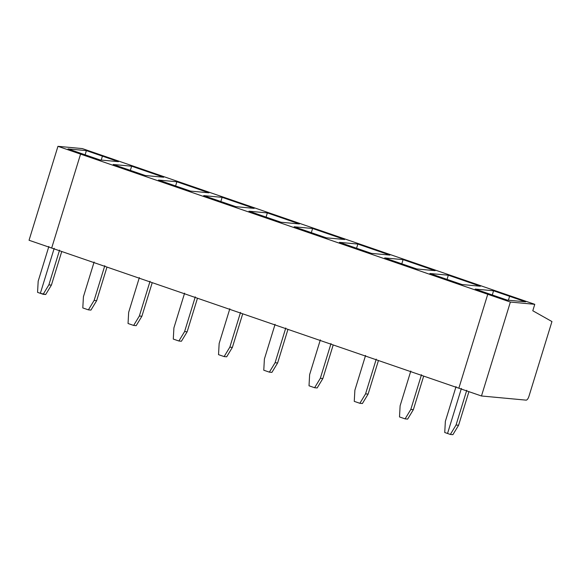 <?xml version="1.0" encoding="UTF-8"?>
<svg xmlns="http://www.w3.org/2000/svg" width="581" height="581" viewBox="0 0 581 581"><rect width="100%" height="100%" fill="white"/><g stroke="black" fill="none" stroke-linecap="round" stroke-linejoin="round"><path stroke-width="0.87" d="M447.537 433.477L461.394 388.442L447.537 433.477L450.34 434.443L456.049 425.023L466.739 390.279L456.049 425.023L458.591 425.256L452.882 434.675L450.34 434.443L444.741 432.511L445.366 421.341L456.049 386.597L445.366 421.341L444.741 432.511L447.537 433.477L461.394 388.442L447.537 433.477M458.852 388.202L487.75 294.269L491.192 294.589L507.228 300.108L525.638 301.815L509.61 296.303L512.151 296.535L509.61 296.303L508.404 300.217L509.61 296.303L525.638 301.815L507.228 300.108L491.192 294.589L487.75 294.269L510.372 302.055L534.767 304.321L512.151 296.535L534.767 304.321L510.372 302.055L481.475 395.988L526.204 400.149C527.199 399.989 528.1 398.748 528.913 396.431L551.95 321.554L532.792 310.755L534.767 304.321L532.792 310.755L551.95 321.554L528.913 396.431C528.1 398.748 527.199 399.989 526.204 400.149L481.475 395.988L510.372 302.055L487.75 294.269L458.852 388.202L481.475 395.988L458.852 388.202L487.75 294.269L57.947 146.325L29.05 240.258L51.673 248.043L80.57 154.11L84.013 154.43L67.977 148.91L86.395 150.624L102.423 156.144L104.965 156.376L82.342 148.591L104.965 156.376L102.423 156.144L86.395 150.624L85.109 154.807L86.395 150.624L67.977 148.91L84.013 154.43L80.57 154.11L51.673 248.043L29.05 240.258L57.947 146.325L82.342 148.591L57.947 146.325L80.57 154.11L51.673 248.043L458.852 388.202L51.673 248.043L80.57 154.11L487.75 294.269L458.852 388.202M468.925 391.667L458.591 425.256L468.925 391.667M458.591 425.256L456.049 425.023L450.34 434.443L452.882 434.675L458.591 425.256M38.179 281.189L37.562 292.359L40.358 293.318L54.215 248.283L40.358 293.318L37.562 292.359L38.179 281.189L48.869 246.446L38.179 281.189M101.217 160.058L102.423 156.144L101.217 160.058L102.423 156.144L118.459 161.663L100.041 159.949L84.013 154.43L80.57 154.11L84.013 154.43L100.041 159.949L118.459 161.663L102.423 156.144L104.965 156.376L512.151 296.535L509.61 296.303L508.404 300.217L509.61 296.303L512.151 296.535L104.965 156.376L102.423 156.144L101.217 160.058M410.811 371.027L400.12 405.77L399.503 416.94L405.095 418.865L410.811 409.445L421.494 374.709L410.811 409.445L405.095 418.865L407.637 419.104L413.352 409.685L410.811 409.445L413.352 409.685L407.637 419.104L405.095 418.865L399.503 416.94L400.12 405.77L410.811 371.027M475.164 289.069L491.192 294.589L487.75 294.269L491.192 294.589L475.164 289.069L493.574 290.783L475.164 289.069M492.289 294.966L493.574 290.783L509.61 296.303L493.574 290.783L492.289 294.966M423.68 376.096L413.352 409.685L423.68 376.096M480.393 286.244L448.336 275.212L447.05 279.396L448.336 275.212L480.393 286.244L461.982 284.53L429.918 273.498L448.336 275.212L429.918 273.498L461.982 284.53L480.393 286.244M435.154 270.673L416.737 268.959L384.68 257.92L403.091 259.634L435.154 270.673L403.091 259.634L401.805 263.818L403.091 259.634L384.68 257.92L416.737 268.959L435.154 270.673M389.909 255.103L371.499 253.389L339.435 242.35L357.852 244.064L389.909 255.103L357.852 244.064L356.56 248.247L357.852 244.064L339.435 242.35L371.499 253.389L389.909 255.103M344.671 239.525L326.253 237.811L294.189 226.779L312.607 228.493L344.671 239.525L312.607 228.493L311.322 232.676L312.607 228.493L294.189 226.779L326.253 237.811L344.671 239.525M299.426 223.954L281.008 222.24L248.951 211.208L267.362 212.915L299.426 223.954L267.362 212.915L266.076 217.098L267.362 212.915L248.951 211.208L281.008 222.24L299.426 223.954M254.18 208.383L235.77 206.669L203.706 195.63L222.124 197.344L254.18 208.383L222.124 197.344L220.838 201.527L222.124 197.344L203.706 195.63L235.77 206.669L254.18 208.383M208.942 192.805L190.524 191.091L158.468 180.059L176.878 181.773L208.942 192.805L176.878 181.773L175.593 185.956L176.878 181.773L158.468 180.059L190.524 191.091L208.942 192.805M163.697 177.234L145.286 175.52L113.222 164.488L131.633 166.195L163.697 177.234L131.633 166.195L130.347 170.378L131.633 166.195L113.222 164.488L145.286 175.52L163.697 177.234M365.565 355.456L354.882 390.2L354.257 401.369L359.857 403.294L365.565 393.874L376.256 359.131L365.565 393.874L359.857 403.294L362.391 403.534L368.107 394.114L365.565 393.874L368.107 394.114L362.391 403.534L359.857 403.294L354.257 401.369L354.882 390.2L365.565 355.456M378.442 360.525L368.107 394.114L378.442 360.525M320.327 339.878L309.637 374.622L309.012 385.791L314.611 387.723L320.32 378.304L331.01 343.56L320.32 378.304L314.611 387.723L317.153 387.955L322.862 378.536L320.32 378.304L322.862 378.536L317.153 387.955L314.611 387.723L309.012 385.791L309.637 374.622L320.327 339.878M333.196 344.947L322.862 378.536L333.196 344.947M275.082 324.307L264.391 359.051L263.774 370.22L269.366 372.145L275.082 362.733L285.772 327.989L275.082 362.733L269.366 372.145L271.908 372.385L277.624 362.965L275.082 362.733L277.624 362.965L271.908 372.385L269.366 372.145L263.774 370.22L264.391 359.051L275.082 324.307M287.958 329.376L277.624 362.965L287.958 329.376M229.836 308.736L219.153 343.48L218.529 354.65L224.128 356.574L229.836 347.155L240.527 312.411L229.836 347.155L224.128 356.574L226.67 356.814L232.378 347.394L229.836 347.155L232.378 347.394L226.67 356.814L224.128 356.574L218.529 354.65L219.153 343.48L229.836 308.736M242.713 313.805L232.378 347.394L242.713 313.805M184.598 293.165L173.908 327.902L173.283 339.079L178.883 341.003L184.598 331.584L195.281 296.84L184.598 331.584L178.883 341.003L181.425 341.236L187.14 331.816L184.598 331.584L187.14 331.816L181.425 341.236L178.883 341.003L173.283 339.079L173.908 327.902L184.598 293.165M197.467 298.235L187.14 331.816L197.467 298.235M139.353 277.587L128.662 312.331L128.045 323.501L133.637 325.425L139.353 316.013L150.043 281.269L139.353 316.013L133.637 325.425L136.179 325.665L141.895 316.246L139.353 316.013L141.895 316.246L136.179 325.665L133.637 325.425L128.045 323.501L128.662 312.331L139.353 277.587M152.229 282.656L141.895 316.246L152.229 282.656M94.115 262.016L83.424 296.76L82.8 307.93L88.399 309.855L94.107 300.435L104.798 265.691L94.107 300.435L88.399 309.855L90.941 310.094L96.649 300.675L94.107 300.435L96.649 300.675L90.941 310.094L88.399 309.855L82.8 307.93L83.424 296.76L94.115 262.016M106.984 267.086L96.649 300.675L106.984 267.086M40.358 293.318L54.215 248.283L40.358 293.318L43.154 294.284L48.869 284.864L59.56 250.12L48.869 284.864L43.154 294.284L45.696 294.516L51.411 285.104L48.869 284.864L51.411 285.104L45.696 294.516L40.358 293.318M61.746 251.515L51.411 285.104L61.746 251.515"/></g></svg>
